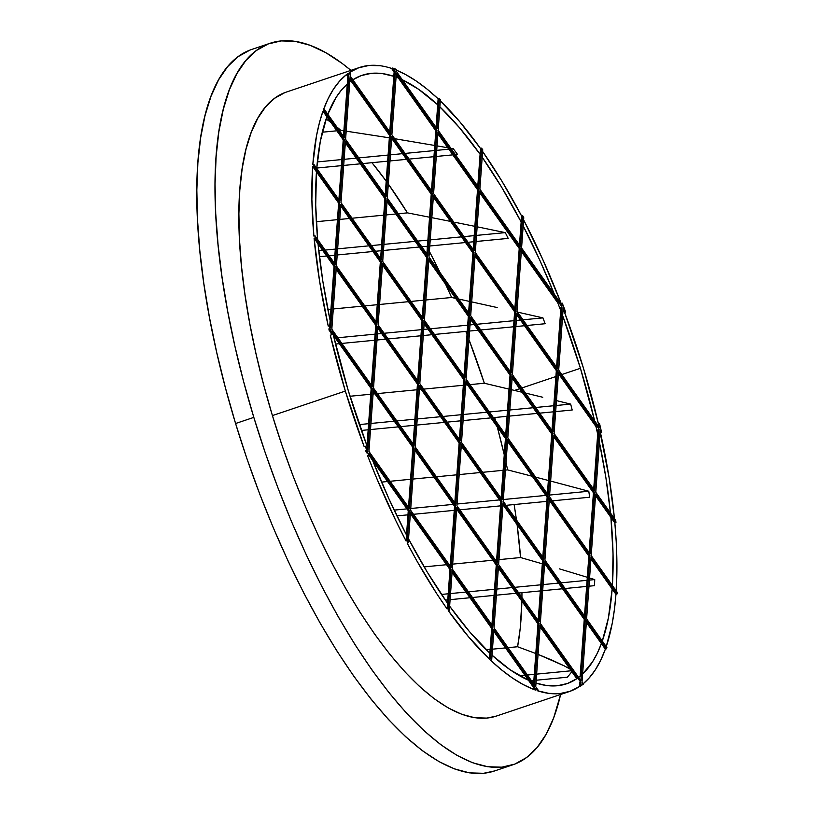 <?xml version="1.0" encoding="UTF-8"?>
<svg xmlns="http://www.w3.org/2000/svg" width="814" height="814" viewBox="0 0 814 814"><rect width="100%" height="100%" fill="white"/><g stroke="black" fill="none" stroke-linecap="round" stroke-linejoin="round"><path stroke-width="1.22" d="M359.523 67.481L286.589 91.992A329.202 116.901 71.4 0 0 272.415 415.588L345.339 391.076A329.202 116.901 -108.6 0 1 330.311 335.226L331.41 334.859L331.685 330.983L372.252 388.207L371.153 388.573L367.002 445.848A320.97 113.98 -108.6 0 1 348.321 390.791L367.002 445.848L366.819 448.433L371.153 388.573L372.252 388.207L367.786 449.796L365.232 446.194L364.143 446.571L345.339 391.076L330.311 335.226L331.41 334.859A329.202 116.901 -108.6 0 1 330.453 330.738L329.355 331.105A329.202 116.901 -108.6 0 1 328.856 328.907L329.355 331.105L329.456 329.751L330.555 329.385L330.453 330.738L329.355 331.105A329.202 116.901 -108.6 0 1 328.856 328.907L329.955 328.541A329.202 116.901 -108.6 0 1 329.334 325.763L328.235 326.129L319.587 281.135L314.092 238.278L315.181 237.912A329.202 116.901 -108.6 0 1 314.987 235.734L313.889 236.101L311.884 199.644L312.678 166.494L313.766 166.127A329.202 116.901 -108.6 0 1 313.889 164.397L312.8 164.764A329.202 116.901 -108.6 0 1 322.944 111.192L343.233 139.815L338.889 199.664L343.233 139.815L344.322 139.438L339.855 201.027L313.889 164.397L312.8 164.764L316.524 135.745L319.403 122.883L322.944 111.192L324.043 110.826L344.322 139.438L343.233 139.815L326.892 116.758L320.35 141.137L316.727 168.396A320.97 113.98 -108.6 0 1 326.892 116.758L322.944 111.192L324.043 110.826A329.202 116.901 -108.6 0 1 324.491 109.564L323.402 109.931A329.202 116.901 -108.6 0 1 346.479 74.603L347.822 76.496L348.921 76.129L344.454 137.719L324.491 109.564L323.402 109.931L328.083 98.748L333.516 89.102L339.662 81.034L346.479 74.603L347.568 74.227L348.921 76.129L347.822 76.496L346.479 74.603L347.568 74.227A329.202 116.901 -108.6 0 1 348.443 73.565L347.354 73.932A329.202 116.901 -108.6 0 1 348.046 73.423L349.145 73.046L349.043 74.4L348.443 73.565L347.354 73.932A329.202 116.901 -108.6 0 1 348.046 73.423L349.145 73.046A329.202 116.901 -108.6 0 1 350.458 72.131L349.369 72.497A329.202 116.901 -108.6 0 1 359.523 67.481A329.202 116.901 -108.6 0 1 391.565 68.407L392.663 68.04L395.207 71.642L394.118 72.008L391.565 68.407L392.663 68.04A329.202 116.901 -108.6 0 1 394.444 68.661L395.339 69.912L395.401 69.007L394.831 69.2L395.401 69.007A329.202 116.901 -108.6 0 1 396.622 69.475L396.469 71.52L437.037 128.744L439.234 98.443L438.136 98.809L437.708 104.803L418.62 89.296L402.33 79.772A320.97 113.98 -108.6 0 1 437.708 104.803L438.136 98.809A329.202 116.901 -108.6 0 0 396.56 70.258L405.759 74.634L416.31 81.074L427.126 89.153L438.136 98.809L439.234 98.443A329.202 116.901 -108.6 0 1 440.405 99.552L438.176 130.342L478.734 187.566L481.593 148.138L480.504 148.504L480.087 154.263L459.432 127.656L439.875 106.848A320.97 113.98 -108.6 0 1 480.087 154.263L480.504 148.504A329.202 116.901 -108.6 0 0 440.313 100.875L459.869 121.856L480.504 148.504L481.593 148.138A329.202 116.901 -108.6 0 1 482.733 149.745L479.873 189.174L520.441 246.398L522.669 215.598L521.581 215.964L521.143 221.947L501.546 187.057L482.193 157.244A320.97 113.98 -108.6 0 1 521.143 221.947L521.581 215.964A329.202 116.901 -108.6 0 0 482.61 151.485L501.953 181.227L521.581 215.964L522.669 215.598A329.202 116.901 -108.6 0 1 523.768 217.694L521.571 247.995L562.138 305.219L562.291 303.174L561.192 303.541A329.202 116.901 -108.6 0 0 523.616 219.861L542.785 259.493L561.192 303.541L562.291 303.174A329.202 116.901 -108.6 0 1 563.339 305.922L564.163 308.079A329.202 116.901 -108.6 0 1 565.699 312.149L564.611 312.515L563.023 310.287L564.611 312.515A329.202 116.901 -108.6 0 1 583.404 367.999L598.432 423.85L599.531 423.483L599.246 427.36L558.689 370.136L563.156 308.547L565.699 312.149L564.611 312.515L583.404 367.999A329.202 116.901 -108.6 0 1 598.432 423.85L599.531 423.483A329.202 116.901 -108.6 0 1 600.488 427.615L600.986 429.802A329.202 116.901 -108.6 0 1 601.607 432.59L600.264 430.687L595.797 492.277L615.75 520.431A329.202 116.901 -108.6 0 1 615.954 522.619L595.665 494.006L591.198 555.586L617.165 592.226A329.202 116.901 -108.6 0 1 617.043 593.945L591.076 557.315L586.609 618.905L606.888 647.517A329.202 116.901 -108.6 0 1 606.44 648.789L586.487 620.634L582.02 682.213L583.363 684.116A329.202 116.901 -108.6 0 1 582.488 684.788L581.888 683.943L581.796 685.296A329.202 116.901 -108.6 0 1 580.474 686.212L580.758 682.336L540.191 625.121L535.724 686.701L538.278 690.303A329.202 116.901 -108.6 0 1 536.487 689.692L535.602 688.43L535.531 689.336A329.202 116.901 -108.6 0 1 534.31 688.868L534.462 686.823L493.894 629.609L491.697 659.91A329.202 116.901 -108.6 0 1 490.527 658.801L492.765 628.001L452.197 570.777L449.338 610.205A329.202 116.901 -108.6 0 1 448.199 608.597L451.058 569.179L410.5 511.955L408.262 542.745A329.202 116.901 -108.6 0 1 407.163 540.649L409.361 510.347L368.793 453.123L368.65 455.168A329.202 116.901 -108.6 0 1 367.592 452.431L366.768 450.264A329.202 116.901 -108.6 0 1 365.232 446.194L364.143 446.571A329.202 116.901 -108.6 0 1 345.339 391.076L272.415 415.588A329.202 116.901 71.4 0 0 496.296 716.096L569.22 691.595A329.202 116.901 -108.6 0 1 537.179 690.669L538.278 690.303A329.202 116.901 -108.6 0 1 536.487 689.692L535.398 690.058A329.202 116.901 -108.6 0 1 534.442 689.702L535.531 689.336A329.202 116.901 -108.6 0 1 534.31 688.868L533.221 689.234A329.202 116.901 -108.6 0 1 490.608 660.276L491.697 659.91A329.202 116.901 -108.6 0 1 490.527 658.801L489.438 659.167A329.202 116.901 -108.6 0 1 448.249 610.571L449.338 610.205A329.202 116.901 -108.6 0 1 448.199 608.597L447.11 608.964A329.202 116.901 -108.6 0 1 407.173 543.121L408.262 542.745A329.202 116.901 -108.6 0 1 407.163 540.649L406.064 541.015A329.202 116.901 -108.6 0 1 367.552 455.535L368.65 455.168A329.202 116.901 -108.6 0 1 367.592 452.431L366.504 452.798A329.202 116.901 -108.6 0 1 365.679 450.63L366.768 450.264A329.202 116.901 -108.6 0 1 365.232 446.194L367.786 449.796L372.252 388.207L331.685 330.983L331.41 334.859A329.202 116.901 -108.6 0 1 330.453 330.738L329.955 328.541A329.202 116.901 -108.6 0 1 329.334 325.763L330.677 327.655L335.144 266.066L315.181 237.912A329.202 116.901 -108.6 0 1 314.987 235.734L335.266 264.347L339.733 202.757L313.766 166.127A329.202 116.901 -108.6 0 1 313.889 164.397L339.855 201.027L344.322 139.438L324.043 110.826A329.202 116.901 -108.6 0 1 324.491 109.564L344.454 137.719L348.921 76.129L347.568 74.227A329.202 116.901 -108.6 0 1 348.443 73.565L349.043 74.4L349.145 73.046A329.202 116.901 -108.6 0 1 350.458 72.131L350.183 76.007L390.74 133.231L395.207 71.642L392.663 68.04A329.202 116.901 -108.6 0 1 394.444 68.661L395.339 69.912L395.401 69.007A329.202 116.901 -108.6 0 1 396.622 69.475L396.469 71.52L437.037 128.744L439.234 98.443A329.202 116.901 -108.6 0 1 440.405 99.552L438.176 130.342L478.734 187.566L481.593 148.138A329.202 116.901 -108.6 0 1 482.733 149.745L479.873 189.174L520.441 246.398L522.669 215.598A329.202 116.901 -108.6 0 1 523.768 217.694L521.571 247.995L562.138 305.219L562.291 303.174A329.202 116.901 -108.6 0 1 563.339 305.922L564.163 308.079A329.202 116.901 -108.6 0 1 565.699 312.149L563.156 308.547L558.689 370.136L599.246 427.36L599.531 423.483A329.202 116.901 -108.6 0 1 600.488 427.615L600.986 429.802A329.202 116.901 -108.6 0 1 601.607 432.59L600.508 432.956A329.202 116.901 -108.6 0 1 614.448 518.589L609.157 477.95L600.132 432.427L601.607 432.59L600.264 430.687L595.797 492.277L615.75 520.431A329.202 116.901 -108.6 0 1 615.954 522.619L614.855 522.985A329.202 116.901 -108.6 0 1 616.188 590.842L616.859 559.432L616.208 541.585L614.855 522.985L610.917 517.419A320.97 113.98 -108.6 0 1 612.403 585.5L613.034 554.019L610.917 517.419L595.543 495.736L614.855 522.985L615.954 522.619L595.665 494.006L591.198 555.586L617.165 592.226A329.202 116.901 -108.6 0 1 617.043 593.945L615.954 594.312A329.202 116.901 -108.6 0 1 606.237 646.601L612.23 623.331L614.438 609.35L615.954 594.312L612.159 588.97A320.97 113.98 -108.6 0 1 602.309 641.045L608.394 617.948L612.159 588.97L590.954 559.055L615.954 594.312L617.043 593.945L591.076 557.315L586.609 618.905L606.888 647.517A329.202 116.901 -108.6 0 1 606.44 648.789L605.351 649.155A329.202 116.901 -108.6 0 1 583.129 683.791L589.092 678.042L595.238 669.983L600.661 660.327L605.351 649.155L601.393 643.579A320.97 113.98 -108.6 0 1 582.61 674.033L592.551 661.792L597.262 653.286L601.393 643.579L586.355 622.364L605.351 649.155L606.44 648.789L586.487 620.634L582.02 682.213L583.363 684.116A329.202 116.901 -108.6 0 1 582.488 684.788L581.817 685.012L582.488 684.788L581.888 683.943L581.796 685.296A329.202 116.901 -108.6 0 1 580.474 686.212L579.385 686.578A329.202 116.901 -108.6 0 1 569.22 691.595M348.321 390.791A320.97 113.98 -108.6 0 1 333.435 335.368L348.321 390.791M340.924 130.403L343.884 130.83L340.924 130.403A320.97 113.98 71.4 0 0 336.874 127.025M330.871 122.375A320.97 113.98 71.4 0 0 326.109 119.007M389.346 137.831L346.184 131.166L389.346 137.831M453.266 148.748L450.925 148.331L453.266 148.748A320.97 113.98 -108.6 0 1 457.509 154.395A320.97 113.98 71.4 0 0 453.266 148.748L451.353 148.931L453.266 148.748M447.832 147.782L437.047 145.879L447.832 147.782M434.757 145.482L394.617 138.695L434.757 145.482M407.438 212.871A320.97 113.98 71.4 0 0 388.309 184.035L407.438 212.871L398.351 213.746L407.438 212.871L429.548 217.216L407.438 212.871M386.202 181.115A320.97 113.98 71.4 0 0 371.967 162.688L386.202 181.115M455.494 222.405L474.857 226.343L455.494 222.405M450.549 221.408L431.837 217.674L450.549 221.408M505.27 232.621L477.146 226.811L505.27 232.621A320.97 113.98 -108.6 0 1 508.201 238.39A320.97 113.98 71.4 0 0 505.27 232.621L476.526 235.399L505.27 232.621M451.617 297.497A320.97 113.98 71.4 0 0 445.563 284.167L451.617 297.497L425.875 299.99L451.617 297.497L455.637 298.372L451.617 297.497M440.069 272.598A320.97 113.98 71.4 0 0 429.395 251.455L440.069 272.598M427.35 247.598A320.97 113.98 71.4 0 0 426.658 246.296L427.35 247.598M497.171 307.55L471.703 301.902L497.171 307.55M469.413 301.394L458.831 299.074L469.413 301.394M542.948 317.877L517.551 312.118L542.948 317.877A320.97 113.98 -108.6 0 1 545.136 323.728A320.97 113.98 71.4 0 0 542.948 317.877L523.005 319.81L542.948 317.877M510.256 389.407L484.34 383.231A320.97 113.98 71.4 0 0 468.966 339.601L484.34 383.231L470.004 384.625L484.34 383.231L509.025 389.112M467.012 334.534A320.97 113.98 71.4 0 0 465.791 331.41L467.012 334.534M580.433 368.294L561.813 374.542L580.433 368.294A320.97 113.98 -108.6 0 1 594.637 420.858L580.433 368.294L562.637 315.629A320.97 113.98 -108.6 0 1 580.433 368.294M559.625 375.285L558.282 375.732L559.625 375.285M555.901 376.536L521.855 387.973L555.901 376.536M519.668 388.705L514.529 390.435L519.668 388.705M557.773 302.879A320.97 113.98 -108.6 0 1 560.693 310.449A320.97 113.98 71.4 0 0 557.773 302.879L521.326 251.455L557.773 302.879M523.178 225.875A320.97 113.98 -108.6 0 1 554.344 294.23L539.835 260.287L523.178 225.875M396.062 77.137A320.97 113.98 -108.6 0 1 398.402 78.042L396.225 74.98L398.402 78.042A320.97 113.98 71.4 0 0 396.062 77.137M352.849 79.772A320.97 113.98 -108.6 0 1 362.149 75.285A320.97 113.98 -108.6 0 1 393.803 76.333L382.234 73.575L371.337 73.331L361.213 75.61L352.849 79.772M349.745 81.97A320.97 113.98 -108.6 0 1 351.027 81.013L349.928 79.467L351.027 81.013A320.97 113.98 71.4 0 0 349.745 81.97M327.818 114.255A320.97 113.98 -108.6 0 1 347.283 84.015L341.463 90.008L336.192 97.283L327.818 114.255M317.633 239.469A320.97 113.98 -108.6 0 1 316.463 171.835L315.71 205.067L317.633 239.469M330.128 320.513A320.97 113.98 -108.6 0 1 318.04 243.854L322.843 281.329L330.128 320.513L329.711 326.292L334.045 266.432L335.144 266.066L330.677 327.655L329.334 325.763L328.235 326.129A329.202 116.901 -108.6 0 1 314.092 238.278L318.04 243.854L314.092 238.278L315.181 237.912L335.144 266.066L334.045 266.432L318.04 243.854L334.045 266.432L330.128 320.513M332.153 329.731A320.97 113.98 -108.6 0 1 331.868 328.49A320.97 113.98 71.4 0 0 332.153 329.731M369.342 451.994A320.97 113.98 -108.6 0 1 368.956 450.976A320.97 113.98 71.4 0 0 369.342 451.994M406.501 535.022A320.97 113.98 -108.6 0 1 372.649 460.48L388.919 498.789L406.501 535.022L408.262 510.714L409.361 510.347L407.163 540.649L406.064 541.015L406.501 535.022L406.064 541.015L395.828 520.685L376.516 477.828L367.552 455.535L368.65 455.168L368.793 453.123L409.361 510.347L408.262 510.714L368.671 454.863L408.262 510.714L406.501 535.022M447.527 603.215A320.97 113.98 -108.6 0 1 408.547 538.919L427.208 572.028L447.527 603.215L449.969 569.546L451.058 569.179L448.199 608.597L447.11 608.964L447.527 603.215L447.11 608.964L436.884 593.905L416.87 560.907L407.173 543.121L408.262 542.745L410.5 511.955L451.058 569.179L449.969 569.546L410.368 513.685L449.969 569.546L447.527 603.215M489.865 653.174A320.97 113.98 -108.6 0 1 449.633 606.176L469.312 631.43L489.865 653.174L489.438 659.167L468.884 637.23L448.249 610.571L449.338 610.205L452.197 570.777L492.765 628.001L491.666 628.367L452.075 572.517L491.666 628.367L492.765 628.001L490.527 658.801L489.438 659.167L491.666 628.367L489.865 653.174M528.418 680.209A320.97 113.98 -108.6 0 1 492.043 655.199L510.134 669.79L528.418 680.209L533.374 687.199L533.221 689.234L522.985 684.452L512.433 678.001L501.628 669.932L490.608 660.276L491.697 659.91L493.894 629.609L534.462 686.823L533.374 687.199L493.772 631.338L528.418 680.209M533.719 682.325A320.97 113.98 -108.6 0 1 532.234 681.776A320.97 113.98 71.4 0 0 533.719 682.325L537.962 623.88L498.361 568.03L537.962 623.88L539.051 623.514L498.494 566.29L494.027 627.879L534.584 685.103L539.051 623.514L537.962 623.88L533.719 682.325M576.821 678.693A320.97 113.98 -108.6 0 1 566.605 683.791A320.97 113.98 -108.6 0 1 535.988 683.099L546.509 685.51L557.407 685.744L567.531 683.465L576.821 678.693L540.069 626.851L576.821 678.693M580.128 676.21A320.97 113.98 -108.6 0 1 578.612 677.411A320.97 113.98 71.4 0 0 580.128 676.21L584.249 619.393L544.658 563.542L584.249 619.393L585.347 619.027L544.78 561.802L540.313 623.392L580.881 680.616L585.347 619.027L584.249 619.393L580.128 676.21M599.419 442.348A320.97 113.98 -108.6 0 1 610.49 513.003L605.901 477.757L599.419 442.348M595.96 426.536A320.97 113.98 -108.6 0 1 597.679 434.228A320.97 113.98 71.4 0 0 595.96 426.536L558.435 373.595L595.96 426.536M542.765 397.263L525.468 393.06L542.765 397.263M522.201 392.277L514.529 390.435L522.201 392.277M570.655 404.1L556.471 400.61L570.655 404.1A320.97 113.98 -108.6 0 1 572.201 410.012A320.97 113.98 71.4 0 0 570.655 404.1L556.115 405.504L570.655 404.1M507.6 469.892A320.97 113.98 71.4 0 0 506.013 462.556L507.6 469.892L505.463 470.095L507.6 469.892L532.264 476.261L507.6 469.892M504.253 454.812A320.97 113.98 71.4 0 0 497.273 426.902L504.253 454.812M495.584 420.706A320.97 113.98 71.4 0 0 494.698 417.521L495.584 420.706M548.361 480.474L535.581 477.126L548.361 480.474M588.787 491.249L550.64 481.074L588.787 491.249A320.97 113.98 -108.6 0 1 589.641 497.232A320.97 113.98 71.4 0 0 588.787 491.249L549.623 495.044L588.787 491.249M520.553 557.539A320.97 113.98 71.4 0 0 517.104 524.674L520.553 557.539L498.972 559.635L520.553 557.539L542.317 563.817L520.553 557.539M516.463 519.953A320.97 113.98 71.4 0 0 514.122 504.548L516.463 519.953M559.483 568.874L587.311 577.289L559.483 568.874M545.522 564.753L544.586 564.478L545.522 564.753M594.729 579.578L589.58 577.981L594.729 579.578A320.97 113.98 -108.6 0 1 594.495 585.663A320.97 113.98 71.4 0 0 594.729 579.578L589.428 580.097L594.729 579.578M517.582 646.743A320.97 113.98 71.4 0 0 521.866 601.18L520.207 628.398L517.582 646.743L508.048 647.659L517.582 646.743L536.477 653.774L517.582 646.743M521.927 597.456A320.97 113.98 71.4 0 0 521.957 592.694L521.927 597.456M551.994 660.134L538.064 654.395L564.031 665.771L551.994 660.134M569.973 669.037L564.031 665.771L569.973 669.037M567.287 677.217A320.97 113.98 71.4 0 0 571.815 671.631A320.97 113.98 -108.6 0 1 567.287 677.217L536.192 680.229L567.287 677.217M270.207 43.234L251.984 49.359A380.637 135.165 71.4 0 0 235.582 423.514A380.637 135.165 71.4 0 0 494.444 770.99L512.678 764.855A380.637 135.165 -108.6 0 1 253.815 417.389L235.582 423.514L253.815 417.389A380.637 135.165 -108.6 0 1 270.207 43.234A380.637 135.165 -108.6 0 1 350.915 70.38L342.185 63.451L325.824 52.676L310.083 45.289L295.136 41.361L281.115 40.914L268.162 43.976L256.39 50.499L245.92 60.429L236.843 73.667L229.263 90.079L223.25 109.524L218.844 131.807L216.107 156.705L215.059 183.995L215.71 213.39L218.06 244.638L222.069 277.411L227.717 311.406L234.931 346.286L243.661 381.725L253.815 417.389L265.293 452.92L277.981 487.973L291.768 522.222L306.512 555.331L322.069 586.986L338.298 616.88L355.046 644.729L372.14 670.248L389.418 693.213L406.715 713.39L423.87 730.585L440.7 744.637L457.071 755.412L472.802 762.799L487.749 766.737L501.77 767.175L514.733 764.122L526.505 757.59L536.975 747.669L546.041 734.432L553.622 718.009L560.612 694.484A380.637 135.165 -108.6 0 1 512.678 764.855M594.535 492.399L553.968 435.175L549.501 496.764L590.069 553.988L594.535 492.399L593.437 492.765L553.846 436.915L593.437 492.765L594.535 492.399L590.069 553.988L549.501 496.764L553.968 435.175L594.535 492.399M599.124 429.09L558.557 371.866L554.09 433.455L594.658 490.669L599.124 429.09L598.025 429.456L597.679 434.228L598.025 429.456L599.124 429.09L594.658 490.669L554.09 433.455L558.557 371.866L599.124 429.09M549.379 498.494L544.912 560.073L585.47 617.297L589.936 555.708L549.379 498.494L589.936 555.708L588.848 556.084L549.246 500.223L588.848 556.084L589.936 555.708L585.47 617.297L544.912 560.073L549.379 498.494M465.974 380.84L461.507 442.429L502.075 499.643L506.542 438.064L465.974 380.84L506.542 438.064L505.443 438.431L465.852 382.57L505.443 438.431L506.542 438.064L502.075 499.643L461.507 442.429L465.974 380.84M511.131 374.745L470.563 317.521L466.096 379.11L506.664 436.335L511.131 374.745L510.032 375.112L470.441 319.261L510.032 375.112L511.131 374.745L506.664 436.335L466.096 379.11L470.563 317.521L511.131 374.745M515.72 311.436L475.162 254.212L470.696 315.801L511.253 373.016L515.72 311.436L514.631 311.803L475.03 255.942L514.631 311.803L515.72 311.436L511.253 373.016L470.696 315.801L475.162 254.212L515.72 311.436M461.385 444.149L456.919 505.738L497.476 562.962L501.943 501.373L461.385 444.149L501.943 501.373L500.854 501.739L461.253 445.889L500.854 501.739L501.943 501.373L497.476 562.962L456.919 505.738L461.385 444.149M456.786 507.468L452.319 569.057L492.887 626.271L497.354 564.692L456.786 507.468L497.354 564.692L496.255 565.058L456.664 509.198L496.255 565.058L497.354 564.692L492.887 626.271L452.319 569.057L456.786 507.468M520.309 248.117L479.751 190.893L475.284 252.482L515.842 309.707L520.309 248.117L519.22 248.484L479.619 192.633L519.22 248.484L520.309 248.117L515.842 309.707L475.284 252.482L479.751 190.893L520.309 248.117M413.95 447.039L373.392 389.814L368.925 451.404L409.483 508.618L413.95 447.039L409.483 508.618L368.925 451.404L373.392 389.814L413.95 447.039L412.861 447.405L413.95 447.039M418.549 383.72L377.981 326.495L373.514 388.085L414.082 445.309L418.549 383.72L414.082 445.309L373.514 388.085L377.981 326.495L418.549 383.72L417.45 384.086L418.549 383.72M376.841 324.898L336.284 267.674L331.817 329.263L372.374 386.487L376.841 324.898L372.374 386.487L331.817 329.263L336.284 267.674L376.841 324.898L375.753 325.264L376.841 324.898M423.138 320.411L382.57 263.187L378.103 324.776L418.671 381.99L423.138 320.411L418.671 381.99L378.103 324.776L382.57 263.187L423.138 320.411L422.039 320.777L423.138 320.411M381.43 261.579L340.873 204.365L336.406 265.944L376.974 323.168L381.43 261.579L376.974 323.168L336.406 265.944L340.873 204.365L381.43 261.579L380.342 261.945L381.43 261.579M427.726 257.092L387.169 199.868L382.702 261.457L423.26 318.681L427.726 257.092L426.638 257.458L387.037 201.607L426.638 257.458L427.726 257.092L423.26 318.681L382.702 261.457L387.169 199.868L427.726 257.092M386.029 198.27L345.462 141.046L340.995 202.635L381.562 259.859L386.029 198.27L384.93 198.636L345.339 142.776L384.93 198.636L386.029 198.27L381.562 259.859L340.995 202.635L345.462 141.046L386.029 198.27M432.448 192.053L436.915 130.464L396.347 73.25L391.88 134.829L432.448 192.053L391.88 134.829L396.347 73.25L436.915 130.464L435.816 130.83L398.402 78.042L435.816 130.83L436.915 130.464L432.448 192.053M427.849 255.372L432.315 193.783L391.758 136.559L387.291 198.148L427.849 255.372L387.291 198.148L391.758 136.559L432.315 193.783L431.227 194.149L391.626 138.288L431.227 194.149L432.315 193.783L427.849 255.372M386.151 196.54L390.618 134.951L350.051 77.737L345.594 139.316L386.151 196.54L345.594 139.316L350.051 77.737L390.618 134.951L389.53 135.317L351.027 81.013L389.53 135.317L390.618 134.951L386.151 196.54M415.089 448.636L410.622 510.225L451.19 567.45L455.657 505.86L415.089 448.636L455.657 505.86L451.19 567.45L410.622 510.225L415.089 448.636M419.678 385.327L415.211 446.917L455.779 504.131L460.246 442.551L419.678 385.327L460.246 442.551L455.779 504.131L415.211 446.917L419.678 385.327M424.277 322.008L419.81 383.598L460.368 440.822L464.835 379.232L424.277 322.008L464.835 379.232L460.368 440.822L419.81 383.598L424.277 322.008M428.866 258.699L424.399 320.289L464.967 377.503L469.424 315.924L428.866 258.699L469.424 315.924L468.335 316.29L428.744 260.429L468.335 316.29L469.424 315.924L464.967 377.503L424.399 320.289L428.866 258.699M433.455 195.38L428.988 256.97L469.556 314.194L474.023 252.605L433.455 195.38L474.023 252.605L472.924 252.971L433.333 197.12L472.924 252.971L474.023 252.605L469.556 314.194L428.988 256.97L433.455 195.38M438.044 132.072L433.587 193.661L474.145 250.885L478.612 189.296L438.044 132.072L478.612 189.296L477.523 189.662L437.922 133.801L477.523 189.662L478.612 189.296L474.145 250.885L433.587 193.661L438.044 132.072M503.083 502.981L498.616 564.57L539.183 621.784L543.65 560.205L503.083 502.981L543.65 560.205L542.551 560.571L502.96 504.711L542.551 560.571L543.65 560.205L539.183 621.784L498.616 564.57L503.083 502.981M507.671 439.662L503.205 501.251L543.772 558.475L548.239 496.886L507.671 439.662L548.239 496.886L547.14 497.252L507.549 441.402L547.14 497.252L548.239 496.886L543.772 558.475L503.205 501.251L507.671 439.662M562.016 306.949L521.448 249.725L516.982 311.314L557.549 368.528L562.016 306.949L560.917 307.316L560.693 310.449L560.917 307.316L562.016 306.949L557.549 368.528L516.982 311.314L521.448 249.725L562.016 306.949M557.417 370.258L516.859 313.034L512.393 374.623L552.96 431.847L557.417 370.258L556.328 370.624L516.737 314.774L556.328 370.624L557.417 370.258L552.96 431.847L512.393 374.623L516.859 313.034L557.417 370.258M552.828 433.577L512.271 376.353L507.804 437.942L548.361 495.156L552.828 433.577L551.739 433.943L512.138 378.083L551.739 433.943L552.828 433.577L548.361 495.156L507.804 437.942L512.271 376.353L552.828 433.577M544.78 561.802L585.347 619.027L580.881 680.616L540.313 623.392L544.78 561.802M540.191 625.121L580.758 682.336L579.66 682.712L579.385 686.578L570.004 691.33L559.788 693.599L548.819 693.375L537.179 690.669L538.278 690.303L535.724 686.701L540.191 625.121M535.602 688.43L536.487 689.692L535.012 689.509L535.398 690.058A329.202 116.901 -108.6 0 1 534.442 689.702L535.531 689.336L535.602 688.43M598.432 423.85L598.28 425.997L598.432 423.85M498.494 566.29L539.051 623.514L534.584 685.103L494.027 627.879L498.494 566.29M450.213 566.086L454.558 506.227L455.657 505.86L454.558 506.227L414.967 450.376L454.558 506.227L450.213 566.086M408.516 507.254L412.861 447.405L373.26 391.544L412.861 447.405L408.516 507.254M366.565 451.892L367.663 451.526L367.592 452.431L366.504 452.798L366.565 451.892L366.504 452.798A329.202 116.901 -108.6 0 1 365.679 450.63L366.565 451.892L365.679 450.63L366.768 450.264L367.663 451.526L366.565 451.892M331.563 332.723L333.435 335.368L331.563 332.723M454.812 502.767L459.147 442.918L460.246 442.551L459.147 442.918L419.556 387.057L459.147 442.918L454.812 502.767M413.105 443.945L417.45 384.086L377.859 328.235L417.45 384.086L413.105 443.945M371.408 385.114L375.753 325.264L336.151 269.403L375.753 325.264L371.408 385.114M312.678 166.494L316.463 171.835L312.678 166.494L313.766 166.127L339.733 202.757L335.266 264.347L314.987 235.734L313.889 236.101A329.202 116.901 -108.6 0 1 312.678 166.494M459.401 439.458L463.746 379.599L464.835 379.232L463.746 379.599L424.145 323.748L463.746 379.599L459.401 439.458M417.704 380.626L422.039 320.777L382.448 264.916L422.039 320.777L417.704 380.626M375.997 321.805L380.342 261.945L340.751 206.095L380.342 261.945L375.997 321.805M334.3 262.973L338.644 203.124L339.733 202.757L338.644 203.124L316.463 171.835L338.644 203.124L334.3 262.973M391.565 68.407L394.118 72.008L395.207 71.642L390.74 133.231L350.183 76.007L350.458 72.131L349.369 72.497L358.74 67.755L368.956 65.486L379.924 65.7M394.118 72.008L393.803 76.333L394.118 72.008M347.822 76.496L347.283 84.015L347.822 76.496M249.929 50.102L238.156 56.624L227.686 66.555L218.61 79.792L211.03 96.205L205.016 115.649L200.62 137.932L197.883 162.831L196.835 190.12L197.487 219.515L199.827 250.763L203.836 283.537L209.483 317.531L216.707 352.411L225.427 387.851L235.582 423.514L247.059 459.045L259.747 494.098L273.535 528.347L288.278 561.457L303.836 593.111L320.075 623.005L336.813 650.854L353.907 676.373L371.184 699.338L388.482 719.515L405.637 736.711L422.476 750.762L438.838 761.538L454.568 768.925L469.515 772.862L483.536 773.3L494.525 770.96M336.843 130.8L322.293 132.214L336.843 130.8M395.818 213.99L386.07 214.937L395.818 213.99M383.73 215.171L352.055 218.233L383.73 215.171M349.532 218.478L339.784 219.424L349.532 218.478M337.444 219.658L316.341 221.703L337.444 219.658M423.534 300.213L411.029 301.434L423.534 300.213M408.506 301.679L379.578 304.477L408.506 301.679M377.238 304.701L364.743 305.922L377.238 304.701M362.21 306.166L333.282 308.964L362.21 306.166M330.952 309.198L327.859 309.493L330.952 309.198M467.48 384.869L465.669 385.042L467.48 384.869M463.329 385.266L423.718 389.112L463.329 385.266M421.184 389.357L419.373 389.53L421.184 389.357M417.043 389.753L377.421 393.6L417.043 389.753M374.888 393.844L373.087 394.017L374.888 393.844M370.746 394.241L350 396.255L370.746 394.241M505.514 647.913L492.48 649.175L505.514 647.913M490.14 649.399L486.324 649.765L490.14 649.399M503.133 470.319L482.692 472.303L503.133 470.319M480.158 472.547L459.177 474.582L480.158 472.547M456.837 474.806L436.396 476.79L456.837 474.806M433.862 477.035L412.881 479.07L433.862 477.035M410.541 479.293L390.099 481.278L410.541 479.293M387.576 481.522L381.562 482.102L387.576 481.522M496.632 559.859L495.37 559.981L496.632 559.859M492.836 560.225L452.686 564.122L492.836 560.225M450.346 564.346L449.074 564.468L450.346 564.346M446.55 564.713L424.135 566.89L446.55 564.713M284.819 92.633L274.633 98.27L265.578 106.858L257.743 118.305L251.18 132.509L245.981 149.328L242.175 168.6L239.804 190.13L238.899 213.726L239.458 239.153L241.483 266.178L244.963 294.515L249.837 323.921L256.084 354.09L263.634 384.747L272.415 415.588L282.336 446.306L293.315 476.628L305.24 506.257L317.989 534.89L331.451 562.271L345.482 588.115L359.961 612.199L374.745 634.279L389.692 654.13L404.65 671.581L419.485 686.456L434.045 698.616L448.199 707.926L461.803 714.316L474.735 717.724L486.864 718.101L496.367 716.076M572.201 410.012L555.677 411.609L572.201 410.012M553.337 411.833L539.713 413.156L553.337 411.833M537.179 413.4L509.381 416.096L537.179 413.4M507.051 416.32L493.416 417.643L507.051 416.32M490.883 417.887L463.095 420.584L490.883 417.887M460.755 420.807L447.12 422.13L460.755 420.807M444.597 422.374L416.799 425.071L444.597 422.374M414.458 425.295L400.834 426.617L414.458 425.295M398.3 426.862L370.502 429.558L398.3 426.862M368.172 429.792L361.375 430.443L368.172 429.792M359.32 424.582L368.61 423.687L359.32 424.582M370.95 423.453L394.281 421.194L370.95 423.453M396.805 420.95L414.906 419.19L396.805 420.95M417.246 418.966L440.567 416.707L417.246 418.966M443.101 416.463L461.192 414.702L443.101 416.463M463.532 414.479L486.864 412.22L463.532 414.479M489.397 411.976L507.488 410.215L489.397 411.976M509.829 409.991L533.16 407.733L509.829 409.991M535.683 407.488L553.785 405.728L535.683 407.488M511.304 389.662L514.529 390.435M589.641 497.232L552.391 500.834L589.641 497.232M549.857 501.088L549.185 501.149L549.857 501.088M546.845 501.373L506.094 505.331L546.845 501.373M503.571 505.575L502.889 505.636L503.571 505.575M500.549 505.86L459.808 509.818L500.549 505.86M457.275 510.063L456.593 510.124L457.275 510.063M454.263 510.347L413.512 514.306L454.263 510.347M410.978 514.55L410.307 514.611L410.978 514.55M407.967 514.835L396.937 515.903L407.967 514.835M394.169 510.113L406.959 508.872L394.169 510.113M410.744 508.506L453.256 504.385L410.744 508.506M457.041 504.019L499.542 499.898L457.041 504.019M503.337 499.531L545.838 495.411L503.337 499.531M594.495 585.663L588.98 586.202L594.495 585.663M586.64 586.426L565.069 588.522L586.64 586.426M562.545 588.766L542.694 590.689L562.545 588.766M540.354 590.913L518.783 593.009L540.354 590.913M516.249 593.253L496.398 595.176L516.249 593.253M494.057 595.4L472.486 597.496L494.057 595.4M469.953 597.741L450.101 599.664L469.953 597.741M447.771 599.887L445.36 600.121L447.771 599.887M441.483 594.434L448.209 593.782L441.483 594.434M450.549 593.559L465.934 592.063L450.549 593.559M468.467 591.819L494.505 589.295L468.467 591.819M496.835 589.071L512.23 587.576L496.835 589.071M514.753 587.332L540.791 584.808L514.753 587.332M543.131 584.584L558.516 583.089L543.131 584.584M561.049 582.844L587.087 580.321L561.049 582.844M533.862 680.453L531.461 680.687L533.862 680.453M519.617 675.773L524.908 675.264L519.617 675.773M527.441 675.01L534.299 674.348L527.441 675.01M536.64 674.124L571.204 670.777L536.64 674.124M334.086 338.115L335.307 338.003L334.086 338.115M337.841 337.759L375.101 334.147L337.841 337.759M377.442 333.913L381.603 333.516L377.442 333.913M384.127 333.272L421.398 329.66L384.127 333.272M423.738 329.426L427.889 329.029L423.738 329.426M430.423 328.785L467.694 325.173L430.423 328.785M470.024 324.939L474.186 324.542L470.024 324.939M476.709 324.298L513.98 320.685L476.709 324.298M516.32 320.451L520.472 320.055L516.32 320.451M545.136 323.728L527.024 325.478L545.136 323.728M524.501 325.722L515.883 326.556L524.501 325.722M513.542 326.79L480.738 329.965L513.542 326.79M478.205 330.209L469.586 331.044L478.205 330.209M467.246 331.278L434.442 334.452L467.246 331.278M431.908 334.696L423.29 335.531L431.908 334.696M420.96 335.765L388.146 338.939L420.96 335.765M385.622 339.184L377.004 340.018L385.622 339.184M374.664 340.252L341.86 343.427L374.664 340.252M339.326 343.671L335.51 344.047L339.326 343.671M318.752 250.702L322.629 250.325L318.752 250.702M325.152 250.071L335.307 249.094L325.152 250.071M337.647 248.86L368.915 245.838L337.647 248.86M371.449 245.584L381.603 244.607L371.449 245.584M383.933 244.373L415.211 241.351L383.933 244.373M417.735 241.097L427.889 240.12L417.735 241.097M430.23 239.886L461.497 236.854L430.23 239.886M464.031 236.609L474.186 235.633L464.031 236.609M508.201 238.39L476.078 241.504L508.201 238.39M473.738 241.738L468.05 242.287L473.738 241.738M465.527 242.531L429.782 245.991L465.527 242.531M427.452 246.225L421.764 246.774L427.452 246.225M419.23 247.018L383.496 250.478L419.23 247.018M381.156 250.712L375.468 251.261L381.156 250.712M372.934 251.506L337.2 254.965L372.934 251.506M334.859 255.199L329.171 255.749L334.859 255.199M326.648 255.993L319.434 256.695L326.648 255.993M317.318 161.925L341.799 159.554L317.318 161.925M344.139 159.33L356.237 158.15L344.139 159.33M358.771 157.906L388.095 155.067L358.771 157.906M390.435 154.843L402.533 153.663L390.435 154.843M405.057 153.419L434.381 150.58L405.057 153.419M436.721 150.356L448.819 149.176L436.721 150.356M457.509 154.395L455.372 154.609L457.509 154.395M452.838 154.853L436.284 156.461L452.838 154.853M433.943 156.685L409.076 159.096L433.943 156.685M406.552 159.34L389.987 160.948L406.552 159.34M387.647 161.172L362.79 163.583L387.647 161.172M360.256 163.828L343.691 165.435L360.256 163.828M341.361 165.659L316.748 168.04L341.361 165.659M371.153 388.573L333.435 335.368L371.153 388.573M343.488 136.345L347.283 84.015L343.488 136.345M385.185 195.177L389.53 135.317L385.185 195.177M389.774 131.858L393.803 76.333L389.774 131.858M431.481 190.69L435.816 130.83L431.481 190.69M436.07 127.371L437.708 104.803L436.07 127.371M477.767 186.203L480.087 154.263L477.767 186.203M519.474 245.024L521.143 221.947L519.474 245.024M556.583 367.165L560.693 310.449L556.583 367.165M593.691 489.306L597.679 434.228L593.691 489.306M589.092 552.625L593.437 492.765L589.092 552.625M584.503 615.933L588.848 556.084L584.503 615.933M547.395 493.793L551.739 433.943L547.395 493.793M551.984 430.484L556.328 370.624L551.984 430.484M542.806 557.112L547.14 497.252L542.806 557.112M538.207 620.421L542.551 560.571L538.207 620.421M501.098 498.28L505.443 438.431L501.098 498.28M505.698 434.971L510.032 375.112L505.698 434.971M510.286 371.652L514.631 311.803L510.286 371.652M496.509 561.599L500.854 501.739L496.509 561.599M491.921 624.908L496.255 565.058L491.921 624.908M514.875 308.343L519.22 248.484L514.875 308.343M473.178 249.511L477.523 189.662L473.178 249.511M468.589 312.83L472.924 252.971L468.589 312.83M463.99 376.139L468.335 316.29L463.99 376.139M422.293 317.318L426.638 257.458L422.293 317.318M380.596 258.486L384.93 198.636L380.596 258.486M426.882 253.999L431.227 194.149L426.882 253.999M330.555 329.385L329.456 329.751L328.856 328.907L329.955 328.541L330.555 329.385M533.374 687.199L534.462 686.823L534.31 688.868L533.221 689.234L533.374 687.199M579.66 682.712L580.758 682.336L580.474 686.212L579.385 686.578L579.66 682.712"/></g></svg>
